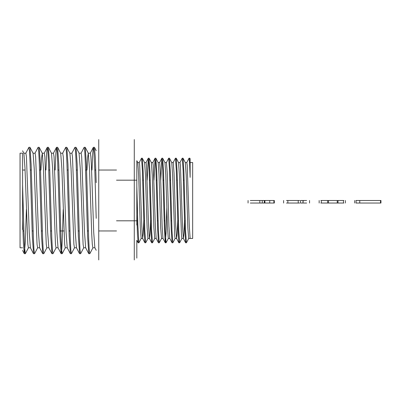<?xml version="1.0" encoding="UTF-8"?>
<svg xmlns="http://www.w3.org/2000/svg" width="401" height="401" viewBox="0 0 401 401"><rect width="100%" height="100%" fill="white"/><g stroke="black" fill="none" stroke-linecap="round" stroke-linejoin="round"><path stroke-width="0.6" d="M136.821 258.134L136.821 240.294M141.152 238.43L140.32 227.713L138.651 174.786L137.819 162.616L136.826 160.701L136.821 225.066M136.821 175.919L136.821 180.184L116.511 180.184M98.741 139.578L98.741 259.933M134.28 259.933L134.28 139.548M22.586 247.788L20.05 247.788L20.05 153.202L22.586 153.202L22.586 220.41L22.586 184.746L23.96 231.994L24.641 247.923L25.333 253.648M96.205 218.339L94.801 169.829L93.749 148.816L93.323 147.413L92.656 153.984L91.994 170.034M88.796 253.648L87.588 236.545L85.323 162.405L84.756 151.217L84.19 147.357M79.588 253.638L78.375 236.55L76.115 162.46L75.548 151.227L74.982 147.347M70.376 253.632L69.167 236.58L66.902 162.38L66.335 151.202L65.774 147.357M63.218 209.497L62.195 241.106L61.679 250.46L61.092 253.572L59.955 236.54L57.699 162.485L57.127 151.237L56.561 147.347M56.486 147.423L55.819 153.979L55.153 170.034M51.96 253.627L50.752 236.615L48.481 162.405L47.919 151.202L47.353 147.342M47.278 147.413L46.611 153.984L45.945 170.034M42.747 253.643L41.539 236.565L39.273 162.41L38.707 151.217L38.145 147.362M33.539 253.638L32.331 236.57L30.065 162.47L29.499 151.227L28.857 147.418M26.381 209.502L25.353 241.191L24.331 253.627L23.423 243.798L22.586 220.41L22.586 229.593M30.015 147.433L31.148 164.44L33.408 238.555L33.975 249.768L34.541 253.648M39.223 147.428L40.356 164.435L42.621 238.62L43.188 249.783L43.749 253.632M48.431 147.413L49.569 164.46L51.824 238.495L52.391 249.738L52.962 253.648M57.644 147.433L58.772 164.38L61.037 238.59L61.604 249.788L62.17 253.643M66.852 147.418L67.985 164.425L70.245 238.545L70.812 249.763L71.378 253.632M76.06 147.428L77.192 164.39L79.458 238.54L80.025 249.768L80.591 253.643M85.273 147.423L86.4 164.36L88.666 238.585L89.233 249.788L89.799 253.643M94.481 147.418L95.343 157.829L96.205 182.645M94.847 247.693L93.719 232.4L91.458 166.59L90.897 156.726L90.33 153.207L88.265 153.202L89.483 168.585L91.739 234.42L92.305 244.274L92.872 247.783L94.892 247.788M85.639 247.688L84.511 232.43L81.684 156.691L81.122 153.207L79.097 153.202M76.431 247.693L75.298 232.4L72.476 156.711L71.909 153.207L69.889 153.202M67.218 247.688L66.09 232.425L63.263 156.706L62.701 153.207L60.681 153.202M58.01 247.688L56.882 232.415L54.055 156.676L53.493 153.212L51.468 153.202M48.802 247.688L47.669 232.395L44.847 156.721L44.28 153.207L42.26 153.202M39.589 247.683L38.461 232.425L35.634 156.686L35.072 153.212L33.052 153.202M30.381 247.688L29.248 232.395L26.426 156.711L25.864 153.212L23.839 153.202M22.586 168.405L22.586 184.746M22.596 150.806L23.885 153.282L25.012 168.565L27.839 244.284L28.401 247.788L30.426 247.788M30.015 147.373L33.093 153.282L34.225 168.59L37.047 244.284L37.614 247.788L39.634 247.788M40.942 170.034L41.579 157.648L42.306 153.292L43.433 168.575L46.255 244.269L46.822 247.788L48.842 247.788M51.513 153.297L52.641 168.575L55.468 244.304L56.03 247.783L58.055 247.788M57.644 147.373L60.721 153.282L61.854 168.605L64.671 244.259L65.243 247.788L67.263 247.788M69.934 153.297L71.062 168.57L73.889 244.289L74.451 247.783L76.471 247.788M79.057 153.202L80.27 168.595L83.097 244.289L83.659 247.783L85.684 247.788M86.987 170.034L87.629 157.643L88.265 153.207M189.848 158.285L190.129 162.545L192.665 162.545L192.665 238.445L188.665 238.445M190.129 158.846L190.129 177.387L189.593 163.322L189.056 158.23M136.821 186.264L137.854 224.846L138.886 242.755M142.335 158.28L143.172 171.758L144.841 230.791L145.678 242.75M149.127 158.275L149.959 171.768L151.628 230.791L152.465 242.775L151.723 242.79L150.836 229.272L149.162 170.23L148.33 158.21M158.179 162.6L155.909 158.25L156.746 171.768L158.415 230.76L159.252 242.79L158.51 242.79M164.966 162.6L162.701 158.25L163.533 171.743L165.207 230.796L166.039 242.785L165.297 242.79L166.054 232.841L166.811 207.678M169.488 158.27L170.325 171.773L171.994 230.76L172.826 242.775L172.084 242.79M176.275 158.28L177.112 171.778L178.781 230.71L179.618 242.76M183.067 158.295L183.899 171.763L185.568 230.791L186.405 242.745M185.663 242.755L184.771 229.227L183.107 170.285L182.27 158.23M178.876 242.745L177.984 229.252L176.315 170.214L175.483 158.245M172.034 242.71L171.197 229.277L169.528 170.214L168.691 158.22M162.976 238.389L165.247 242.74L164.41 229.257L162.741 170.245L161.849 158.25L160.751 180.184M156.19 238.389L158.455 242.74L157.623 229.287L155.949 170.209L155.062 158.255L153.959 180.184M148.275 158.265L147.172 180.184M145.678 242.79L144.881 242.715L144.044 229.247L142.375 170.28L141.538 158.225M138.144 242.765L137.458 234.485L136.821 214.725M144.606 162.631L145.438 174.821L147.107 227.683L147.939 238.425M151.393 162.631L152.225 174.836L153.889 227.628L154.726 238.42M158.179 162.631L159.012 174.816L160.681 227.693L161.513 238.41M164.966 162.621L165.798 174.776L167.468 227.703L168.3 238.43M169.488 158.25L171.753 162.6L172.59 174.796L174.671 235.623L175.092 238.445L176.58 238.445M176.275 158.25L178.545 162.6L179.377 174.776L181.463 235.643L181.879 238.44L183.397 238.445L183.944 233.698L184.485 220.801M185.332 162.621L186.164 174.776L187.833 227.688L188.665 238.425M190.129 162.545L190.129 177.387M190.129 238.389L189.297 226.214L187.212 165.372L186.796 162.545L185.302 162.545M183.342 238.379L182.505 226.184L180.425 165.372L180.004 162.55L178.515 162.545M177.698 220.801L177.157 233.703L176.61 238.43M176.55 238.364L175.718 226.194L174.049 173.307L173.217 162.57M169.763 238.344L168.931 226.209L167.262 173.297L166.43 162.585M162.976 238.359L162.144 226.169L160.475 173.312L159.643 162.57M156.19 238.369L155.352 226.174L153.272 165.342L152.856 162.56L151.362 162.545M150.545 220.801L150.004 233.738L149.458 238.43M149.403 238.379L148.565 226.204L146.485 165.372L146.064 162.55L144.576 162.545M143.758 220.801L143.217 233.703L142.616 238.389L141.779 226.194L139.693 165.377L139.277 162.545L137.784 162.545M248.064 200.495L248.064 203.031L248.079 200.495M274.003 200.495L274.334 200.495L274.334 203.031L273.898 203.031L273.898 200.495L274.003 203.031M250.304 200.495L273.898 200.495M250.304 203.031L262.279 203.031L262.279 200.495M262.279 203.031L264.911 203.031L264.911 200.495M264.911 203.031L269.743 203.031L269.743 200.495M269.743 203.031L273.898 203.031M380.514 200.495L380.95 200.495L380.95 203.031L380.514 203.031L380.514 200.495L355.928 200.495M302.976 200.495L300.519 200.495L300.519 203.031L302.976 203.031L302.976 200.495L306.63 200.495M302.976 203.031L303.221 200.495M303.221 203.031L306.63 203.031M286.489 200.495L299.692 200.495M286.489 203.031L299.692 203.031M320.83 203.031L327.642 203.031L327.642 200.495L343.878 200.495M327.642 203.031L328.494 203.031L328.494 200.495M328.494 203.031L337.236 203.031L337.236 200.495M337.236 203.031L338.013 203.031L338.013 200.495M338.013 203.031L343.878 203.031M320.83 200.495L327.642 200.495M355.928 203.031L380.514 203.031M259.818 203.031L259.818 200.495M264.294 203.031L264.294 200.495M287.853 203.031L287.853 200.495M298.224 203.031L298.224 200.495M343.472 203.031L343.472 200.495M321.331 203.031L321.331 200.495M356.113 203.031L356.113 200.495M359.772 203.031L359.772 200.495M94.405 147.302L93.403 147.302M85.192 147.302L84.19 147.302M75.984 147.302L74.982 147.302M66.777 147.302L65.774 147.302M57.564 147.302L56.561 147.302M48.356 147.302L47.353 147.302M39.148 147.302L38.145 147.302M29.935 147.302L28.932 147.302M89.799 253.688L88.796 253.688M80.591 253.688L79.588 253.688M71.378 253.688L70.376 253.688M62.17 253.688L61.168 253.688M52.962 253.688L51.96 253.688M43.749 253.688L42.747 253.688M34.541 253.688L33.539 253.688M25.333 253.688L24.331 253.688M96.2 250.299L94.847 247.708M90.24 153.282L93.323 147.373M85.639 247.708L88.716 253.612M81.032 153.282L84.115 147.373M76.426 247.708L79.508 253.612M71.824 153.282L74.902 147.373M67.218 247.708L70.3 253.612M62.616 153.282L65.694 147.373M58.01 247.708L61.087 253.612M53.403 153.282L56.486 147.373M48.802 247.708L51.879 253.612M44.195 153.282L47.273 147.373M39.589 247.708L42.671 253.612M34.987 153.282L38.065 147.373M30.381 247.708L33.458 253.612M25.774 153.282L28.857 147.373M22.586 250.419L24.25 253.612M96.205 150.686L94.481 147.373M25.408 253.612L28.491 247.703M34.616 253.612L37.699 247.703M39.223 147.373L42.306 153.282M43.829 253.612L46.907 247.703M48.431 147.373L51.513 153.282M53.037 253.612L56.12 247.703M62.245 253.612L65.328 247.703M66.852 147.373L69.934 153.282M71.458 253.612L74.536 247.708M76.06 147.373L79.142 153.282M80.666 253.612L83.749 247.708M85.273 147.373L88.35 153.282M89.874 253.612L92.957 247.708M22.922 230.956L23.925 230.956M32.13 230.956L33.133 230.956M41.338 230.956L42.341 230.956M50.551 230.956L51.554 230.956M59.759 230.956L63.965 230.956M68.967 230.956L69.969 230.956M78.18 230.956L79.182 230.956M87.388 230.956L88.39 230.956M98.741 230.956L116.511 230.956M22.586 170.034L25.073 170.034M30.341 170.034L31.343 170.034M39.549 170.034L40.551 170.034M48.762 170.034L49.764 170.034M57.97 170.034L58.972 170.034M67.178 170.034L68.18 170.034M76.391 170.034L77.393 170.034M85.598 170.034L86.601 170.034M94.806 170.034L95.814 170.034M98.741 170.034L116.511 170.034M138.144 242.79L138.886 242.79M178.876 242.79L179.618 242.79M185.663 242.79L186.405 242.79M141.538 158.2L142.28 158.2M148.33 158.2L149.072 158.2M155.117 158.2L155.859 158.2M161.904 158.2L162.646 158.2M168.691 158.2L169.433 158.2M175.483 158.2L176.219 158.2M182.27 158.2L183.011 158.2M189.056 158.2L189.798 158.2M141.207 238.389L138.941 242.74M144.606 162.6L142.335 158.25M147.999 238.389L145.728 242.74M151.393 162.6L149.122 158.25M154.786 238.389L152.515 242.74M161.573 238.389L159.302 242.74M168.36 238.389L166.094 242.74M175.147 238.389L172.881 242.74M181.939 238.389L179.668 242.74M185.332 162.6L183.062 158.25M188.726 238.389L186.455 242.74M190.154 158.831L189.848 158.25M136.806 240.274L138.094 242.74M189.001 158.25L186.736 162.6M185.608 242.74L183.342 238.389M182.214 158.25L179.949 162.6M178.821 242.74L176.55 238.389M175.427 158.25L173.157 162.6M172.034 242.74L169.763 238.389M168.641 158.25L166.37 162.6M161.854 158.25L159.583 162.6M155.062 158.25L152.796 162.6M151.668 242.74L149.403 238.389M148.275 158.25L146.009 162.6M144.881 242.74L142.616 238.389M141.488 158.25L139.217 162.6M141.152 238.445L142.641 238.445M147.939 238.445L149.458 238.445M154.726 238.445L156.22 238.445M161.513 238.445L163.006 238.445M158.149 162.545L159.643 162.545M168.3 238.445L169.793 238.445M164.936 162.545L166.43 162.545M171.723 162.545L173.217 162.545M184.164 180.184L183.422 180.184M177.377 180.184L176.635 180.184M170.59 180.184L169.849 180.184M163.803 180.184L163.062 180.184M157.012 180.184L156.27 180.184M150.225 180.184L149.483 180.184M143.438 180.184L142.696 180.184M185.247 220.801L184.505 220.801M178.46 220.801L177.718 220.801M171.673 220.801L170.931 220.801M164.886 220.801L164.144 220.801M158.094 220.801L157.352 220.801M151.307 220.801L150.565 220.801M144.52 220.801L143.779 220.801M137.733 220.801L136.992 220.801M136.821 220.801L116.511 220.801M309.542 200.495L309.542 203.031M283.617 200.495L283.617 203.031M345.411 200.495L345.411 203.031M319.156 200.495L319.156 203.031M354.695 200.495L354.695 203.031"/></g></svg>
